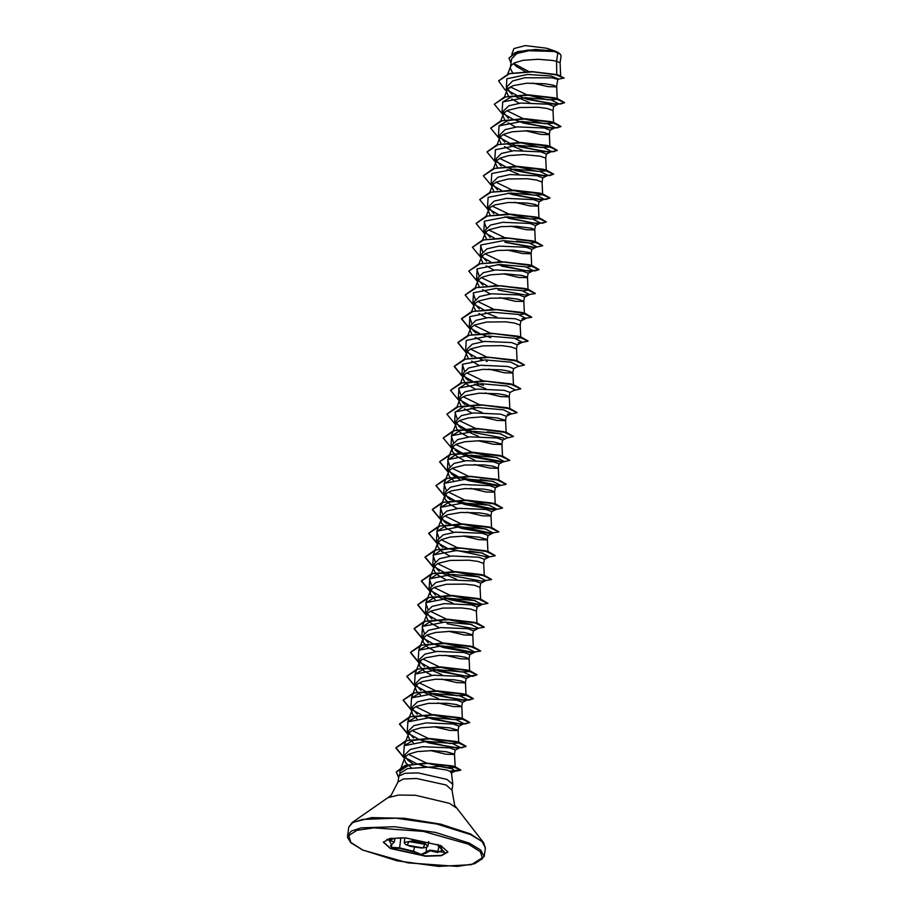 <?xml version="1.0" encoding="UTF-8"?>
<svg xmlns="http://www.w3.org/2000/svg" width="912" height="912" viewBox="0 0 912 912"><rect width="100%" height="100%" fill="white"/><g stroke="black" fill="none" stroke-linecap="round" stroke-linejoin="round"><path stroke-width="1.37" d="M386.779 839.53L394.337 842.061L394.907 838.299M441.545 845.983L440.302 846.097L442.48 850.098L437.737 852.435L430.076 850.736L426.098 853.096L420.295 854.92L413.33 851.74L399.536 848.388L391.339 847.886L391.704 844.672L390.427 845.846L391.715 847.396L399.308 847.772L413.866 851.318L421.219 854.407L429.917 850.144L444.862 852.458M438.136 844.512L437.965 845.686L440.097 845.481L440.302 846.097M447.94 851.911L441.203 855.467L425.459 855.969L390.382 848.24L383.382 842.027M390.336 848.536L383.359 842.175L389.846 838.516L405.578 837.946L440.941 845.698L447.929 852.059L441.442 855.707L425.699 856.288L390.336 848.536M391.51 844.694L389.333 840.682L394.075 838.345L402.523 837.797L394.064 838.345L402.534 837.809M452.842 784.263L451.543 773.399L450.129 771.313L446.378 769.922L427.466 767.117L407.55 768.577L400.151 773.308L398.943 776.009L405.099 773.251L418.289 772.977L446.994 779.395L452.842 784.263L451.976 790.305L446.139 784.981L416.556 778.495L403.378 778.973L397.951 782.04L391.009 795.549L352.066 822.567L348.772 827.138L347.483 837.353L350.881 842.779L362.611 850.03L397.108 860.78L438.535 866.377L471.436 864.713L484.112 856.573L480.772 850.087L469.349 843.11L435.457 832.462L394.508 826.717L361.198 827.925L351.371 831.106L347.472 835.666M397.951 782.04L398.943 776.009M560.686 75.753L560.059 62.791L556.502 61.241L557.859 52.406L556.035 51.494L528.88 50.684L516.785 53.591L511.586 58.79L510.218 68.24L512.669 72.835M498.693 80.815L508.771 73.69L531.753 71.581L556.776 74.522L556.502 61.241L552.034 60.374L538.091 59.257L523.112 60.283L514.585 62.814L511.267 65.288L510.264 67.454M532.688 83.083L548.066 86.697L556.582 86.902L557.802 79.401L552.091 77.896L524.81 77.691L512.635 80.906L507.357 86.435L506.57 92.078L508.486 96.091M556.673 86.754L553.253 85.181L545.308 83.801L526.726 83.277L513.365 85.648L509.01 87.826L506.616 91.291M513.296 63.544L516.363 66.428L525.472 71.603M514.505 96.068L529.701 102.623M498.944 125.913L507.836 120.589L524.731 118.651L550.825 121.649L553.641 123.257L553.025 110.591L553.687 106.294L548.066 104.23L520.946 103.056L508.828 105.792L503.629 110.831L502.922 115.927L504.838 119.928M511.723 98.952L519.338 103.238M553.025 110.557L547.405 108.528L538.262 107.297L519.338 107.456L507.289 110.5L503.971 112.963L502.968 115.129M525.392 130.758L540.77 134.383L549.286 134.588L550.039 130.131L544.418 128.068L517.275 126.893L505.18 129.629L499.981 134.668L499.274 139.764L501.19 143.777M508.075 122.789L515.69 127.076M515.839 142.682L521.083 142.489L547.177 145.498L549.993 147.094L549.332 134.246L543.757 132.365L527.147 130.769L512.168 131.795L503.641 134.338L500.323 136.8L499.32 138.966M507.209 143.743L522.405 150.298M545.729 158.266L546.391 153.968L540.77 151.905L513.638 150.731L501.532 153.467L496.333 158.506L495.626 163.601L497.542 167.614M504.427 146.627L512.042 150.913M512.191 166.52L517.435 166.326L543.529 169.336L546.345 170.932L545.684 158.084L540.109 156.203L523.499 154.607L508.52 155.644L499.993 158.175L496.675 160.649L495.672 162.803M507.186 169.564L518.757 174.146M508.565 190.369L513.787 190.175L539.881 193.173L542.697 194.78L542.081 182.069L542.743 177.806L537.122 175.742L510.002 174.568L497.884 177.304L492.685 182.354L491.978 187.439L493.894 191.452M542.081 182.069L536.461 180.04L527.318 178.809L508.394 178.969L496.345 182.012L493.027 184.486L492.024 186.652M514.448 202.282L529.826 205.895L538.342 206.101L539.095 201.655L533.474 199.591L506.331 198.417L494.224 201.153L489.037 206.192L488.33 211.276L490.246 215.289M538.433 205.952L535.013 204.379L527.068 202.988L508.486 202.475L495.125 204.847L490.77 207.013L488.376 210.49M510.8 226.119L526.178 229.733L534.694 229.938L535.447 225.492L529.826 223.429L502.706 222.254L490.588 224.99L485.389 230.029L484.682 235.114L486.598 239.126M501.247 238.043L506.491 237.85L532.585 240.848L535.401 242.455L534.785 229.744L531.365 228.217L516.374 226.244L501.098 226.655L489.049 229.687L485.731 232.161L484.728 234.327M507.152 249.956L522.53 253.57L531.046 253.775L531.799 249.329L526.178 247.266L499.046 246.092L486.94 248.828L481.741 253.867L481.034 258.962L482.95 262.964M497.405 264.594L525.814 270.682L535.355 270.887L538.992 269.462L532.334 265.745L501.463 261.687L528.937 264.685L531.753 266.293L531.137 253.593L529.405 252.556L512.726 250.082L497.45 250.492L485.401 253.536L482.083 255.998L481.08 258.164M503.504 273.794L518.882 277.419L527.398 277.624L528.151 273.167L522.53 271.103L495.387 269.929L483.292 272.665L478.093 277.704L477.386 282.8L479.302 286.813M486.187 265.825L493.802 270.112M535.321 293.402L528.686 289.583L497.815 285.524L525.289 288.534L528.105 290.13L527.444 277.282L521.869 275.401L505.271 273.805L490.28 274.831L481.753 277.373L478.435 279.836L477.432 282.002M499.856 297.631L515.234 301.256L523.75 301.462L524.503 297.004L518.882 294.941L491.762 293.767L479.644 296.503L474.445 301.541L473.738 306.637L475.654 310.65M482.539 289.663L490.154 293.949M523.841 301.302L518.221 299.239L509.078 298.007L490.154 298.167L478.105 301.211L474.787 303.685L473.784 305.839M485.298 312.599L496.869 317.171M520.775 337.075L520.193 325.139L520.855 320.842L515.234 318.778L488.091 317.615L475.996 320.351L470.797 325.39L470.09 330.475L472.006 334.487M478.891 313.511L486.506 317.786M520.193 325.105L514.573 323.076L505.43 321.845L486.506 322.004L474.457 325.048L471.139 327.522L470.136 329.688M517.127 360.924L516.545 348.943L517.207 344.69L511.586 342.616L484.454 341.453L472.336 344.189L467.149 349.228L466.442 354.312L468.358 358.325M475.243 337.349L482.858 341.635M516.545 348.943L510.925 346.925L501.782 345.682L482.858 345.853L470.809 348.886L467.491 351.359L466.488 353.525M488.912 369.155L504.29 372.769L512.806 372.974L513.559 368.528L507.938 366.464L480.818 365.29L468.7 368.026L463.501 373.065L462.794 378.149L464.71 382.162M471.595 361.186L479.21 365.473M512.897 372.826L509.477 371.252L501.532 369.862L482.95 369.349L469.589 371.72L465.234 373.897L462.84 377.363M474.354 384.123L485.925 388.694M485.264 392.992L500.642 396.606L509.158 396.811L509.911 392.365L504.29 390.302L477.147 389.128L465.04 391.864L459.853 396.902L459.146 401.998L461.21 406.171M467.947 385.024L475.562 389.31M509.249 396.663L505.829 395.101L497.884 393.71L479.302 393.186L465.941 395.557L461.586 397.735L459.192 401.2M470.706 407.96L482.277 412.532M481.616 416.83L496.994 420.455L505.51 420.66L506.263 416.203L500.642 414.139L473.522 412.965L461.404 415.701L456.205 420.74L455.544 425.038L456.821 429.096L460.343 432.482M464.299 408.861L471.914 413.147M506.183 432.436L505.556 420.318L497.314 417.97L483.383 416.841L468.392 417.867L459.865 420.409L456.547 422.872L455.544 425.038M463.433 429.814L478.629 436.369M477.968 440.667L493.346 444.292L501.862 444.497L502.615 440.04L496.994 437.977L469.862 436.802L457.756 439.538L452.557 444.577L452.227 451.28L456.695 456.319L464.618 460.822M460.651 432.698L468.266 436.985M502.535 456.274L501.908 444.155L493.666 441.807L479.735 440.678L464.744 441.704L456.217 444.247L452.899 446.72L451.896 448.875M452.819 446.823L457.357 452.021L474.981 460.207M474.32 464.504L489.698 468.13L498.214 468.335L498.967 463.877L493.346 461.814L466.214 460.64L454.108 463.376L448.909 468.415L448.202 473.51L449.525 476.782L453.355 480.385M498.305 468.175L492.685 466.112L483.542 464.881L464.618 465.04L452.569 468.084L449.251 470.558L448.248 472.724M449.171 470.66L453.709 475.859L459.762 479.473M470.672 488.353L486.05 491.967L494.566 492.172L495.319 487.726L489.698 485.651L462.578 484.477L450.46 487.213L445.261 492.263L444.931 498.955L449.399 503.994L457.322 508.508M494.657 492.024L491.237 490.451L483.292 489.06L464.71 488.547L451.349 490.918L446.994 493.084L444.6 496.561M467.024 512.191L482.402 515.804L490.918 516.01L491.671 511.564L486.05 509.5L458.907 508.326L446.812 511.062L441.613 516.101L441.283 522.793L445.751 527.843L453.674 532.346M491.009 515.861L487.589 514.288L479.644 512.897L461.062 512.384L447.701 514.756L443.346 516.933L440.952 520.399M463.376 536.028L478.754 539.642L487.27 539.847L488.023 535.401L482.402 533.338L455.282 532.163L443.164 534.899L437.965 539.938L437.635 546.641L442.103 551.68L450.026 556.183M487.943 551.635L487.316 539.516L479.074 537.157L465.143 536.039L450.152 537.065L441.625 539.608L438.307 542.07L437.304 544.236M484.295 575.472L483.713 563.536L484.375 559.238L478.754 557.175L451.634 556.001L439.516 558.737L434.317 563.776L433.61 568.871L434.933 572.132L438.455 575.518L446.378 580.021M483.725 563.502L478.093 561.473L468.95 560.242L450.026 560.401L437.977 563.445L434.659 565.907L433.656 568.073M441.545 572.85L456.741 579.405M480.647 599.309L480.065 587.374L480.727 583.076L475.106 581.012L447.963 579.838L435.868 582.574L430.669 587.613L430.339 594.316L435.115 599.583M480.077 587.339L474.445 585.31L465.302 584.079L446.378 584.239L434.329 587.282L431.011 589.756L430.008 591.911M437.897 596.687L453.093 603.242M476.999 623.147L476.417 611.211L477.079 606.913L471.458 604.85L444.338 603.676L432.22 606.412L427.021 611.45L426.314 616.546L427.637 619.818L431.159 623.192L439.082 627.695M476.429 611.177L470.797 609.148L461.654 607.916L442.73 608.076L430.681 611.12L427.363 613.594L426.36 615.748M448.784 631.389L464.162 635.003L472.678 635.208L473.431 630.762L467.81 628.687L440.667 627.524L428.572 630.26L423.373 635.299L423.043 641.991L427.511 647.03L435.434 651.544M473.351 646.996L472.724 634.866L464.482 632.518L450.551 631.389L435.56 632.426L427.033 634.957L423.715 637.431L422.712 639.597M445.136 655.226L460.514 658.84L469.03 659.045L469.783 654.599L464.162 652.536L437.03 651.362L424.912 654.098L419.725 659.137L419.395 665.828L423.863 670.879L431.786 675.382M469.121 658.897L465.701 657.324L457.756 655.933L439.174 655.42L425.813 657.791L421.458 659.969L419.064 663.434M426.953 668.2L442.149 674.766M441.488 679.064L456.866 682.678L465.382 682.883L466.135 678.437L460.514 676.373L433.394 675.199L421.276 677.935L416.077 682.974L415.37 688.058L416.693 691.33L420.523 694.933M465.473 682.735L462.053 681.161L454.108 679.782L435.526 679.258L422.165 681.629L417.81 683.806L415.416 687.272M423.316 692.048L438.501 698.603M437.84 702.901L453.218 706.526L461.734 706.72L462.487 702.274L456.866 700.211L429.723 699.037L417.616 701.773L412.429 706.811L411.722 711.907L413.045 715.168L416.875 718.77M461.825 706.572L456.205 704.509L447.062 703.277L428.138 703.437L416.1 706.481L412.771 708.943L411.768 711.109M434.192 726.739L449.57 730.364L458.086 730.569L458.839 726.112L453.218 724.048L426.098 722.874L413.98 725.61L408.781 730.649L408.074 735.745L409.397 739.016L413.227 742.607M408.325 734.171L404.096 745.731L412.988 740.407L429.883 738.469L455.977 741.479L458.793 743.075L458.132 730.227L449.89 727.879L435.959 726.75L420.968 727.776L412.452 730.318L409.123 732.781L408.12 734.947M430.544 750.576L445.922 754.201L454.438 754.406L455.191 749.949L449.57 747.886L422.438 746.711L410.332 749.447L405.133 754.486L404.426 759.582L405.749 762.854L411.141 767.505M399.878 773.935L399.901 771.005L408.713 765.236L426.2 763.059L452.762 766L455.168 767.391L454.484 754.064L446.242 751.716L432.311 750.587L417.32 751.625L408.804 754.156L405.475 756.629L404.472 758.784M507.676 89.057L512.077 94.438L508.611 90.847M503.891 113.065L508.429 118.275M500.243 136.914L504.781 142.112M496.595 160.751L501.133 165.95M492.947 184.589L497.485 189.787M489.299 208.426L493.837 213.625M485.651 232.264L490.189 237.473M482.003 256.101L486.541 261.311M478.355 279.95L482.893 285.148M474.707 303.787L479.245 308.986M471.059 327.625L475.597 332.823M467.411 351.462L471.949 356.66M463.763 375.299L468.301 380.509M465.884 383.359L467.639 384.807M460.115 399.137L464.653 404.347M456.467 422.986L461.005 428.184M445.523 494.498L450.061 499.696M441.875 518.335L446.413 523.545M438.227 542.173L442.765 547.382M434.579 566.01L439.117 571.22M430.931 589.859L435.469 595.057M427.283 613.696L431.821 618.895M423.635 637.534L428.173 642.732M419.987 661.371L424.525 666.569M416.339 685.208L420.877 690.418M412.691 709.057L417.229 714.256M409.043 732.895L413.581 738.093M405.395 756.732L407.767 760.106L412.794 763.811M556.776 74.522L564.118 77.999L557.756 79.31M528.892 71.558L513.616 63.35M509.033 58.026L517.423 51.676L535.412 49.476L555.055 51.083L546.641 48.268L525.266 45.6L513.912 48.53L511.86 54.116M451.577 773.604L451.736 772.567L450.129 771.313M557.859 52.406L560.356 54.161L561.108 56.008L560.059 62.791M506.89 89.49L506.24 88.852L506.878 78.797L527.66 74.453L551.019 76.049L558.611 79.036L557.791 79.458M506.764 90.356L504.974 89.832L498.682 80.917L509.637 73.655L533.178 71.831L555.465 74.499L564.083 78.204M510.937 63.053L509.01 58.129L514.801 52.771L527.991 50.023L556.035 51.494M530.795 71.569L559.079 75.229M535.412 49.476L555.989 51.482M508.269 88.43L511.222 87.347L526.874 94.802M455.168 767.391L446.663 767.687L426.691 763.082M426.634 763.059L408.416 754.349M458.793 743.075L449.582 743.462L428.469 738.492M428.378 738.469L412.064 730.512M407.755 721.894L416.636 716.57L433.531 714.632L459.625 717.641L462.441 719.237L453.241 719.625L432.117 714.655M432.026 714.632L415.712 706.675M415.621 686.485L411.392 698.056L420.295 692.732L437.179 690.794L463.273 693.793L466.089 695.4L456.878 695.788L435.765 690.817M435.674 690.783L419.36 682.837M415.04 674.219L423.932 668.895L440.827 666.957L466.921 669.955L469.737 671.563L460.731 671.973L439.937 667.162M439.322 666.946L423.008 659M422.917 638.81L418.688 650.381L427.58 645.046L444.475 643.12L470.569 646.118L473.385 647.725M468.278 648.478L443.061 643.142M442.97 643.108L426.656 635.162M424.365 633.156L422.176 626.92L430.84 621.323L448.123 619.271L474.217 622.28L476.395 623.192M471.926 624.64L446.709 619.305M446.618 619.271L430.304 611.314M428.013 609.307L425.836 603.071L434.488 597.485L451.771 595.433L477.865 598.443L481.262 599.492L450.391 595.433L427.796 597.622L417.776 604.679L426.451 615.167M479.153 598.91L480.681 600.039M475.574 600.803L450.357 595.468M450.266 595.433L433.952 587.476M431.661 585.47L429.472 579.234L438.148 573.637L455.419 571.596L481.513 574.606L484.91 575.654L454.039 571.596L431.444 573.785L421.424 580.841L430.099 591.318M479.222 576.965L454.005 571.619M453.914 571.596L437.6 563.639M435.309 561.632L433.12 555.397L441.796 549.799L459.067 547.759L485.161 550.757L488.558 551.817L457.687 547.759L435.092 549.947L425.072 557.004L433.747 567.481M482.87 553.128L469.27 551.053M457.562 547.747L441.248 539.801M438.957 537.795L436.768 531.559L445.444 525.962L462.715 523.921L488.809 526.919L492.206 527.98L461.335 523.91L438.74 526.11L428.72 533.167L437.395 543.643M486.518 529.291L461.301 523.944M461.21 523.91L444.896 515.964M442.605 513.958L440.416 507.722L449.08 502.124L466.363 500.084L492.457 503.082L495.854 504.142L464.983 500.072L442.388 502.273L432.368 509.329L441.043 519.806M490.166 505.442L464.949 500.107M464.858 500.072L448.544 492.127M446.253 490.109L444.076 483.884L452.74 478.287L470.011 476.235L496.105 479.245L498.283 480.157M493.814 481.604L480.214 479.541M468.506 476.235L452.192 468.289M449.901 466.271L447.724 460.036L456.388 454.45L473.659 452.398L499.753 455.407L503.15 456.467L472.279 452.398L449.684 454.586L439.664 461.643L448.339 472.131M497.462 457.767L472.245 452.432M472.154 452.398L455.84 444.44M453.549 442.434L451.36 436.198L460.024 430.601L477.307 428.56L503.401 431.57L506.798 432.619L475.927 428.56L453.332 430.749L443.3 437.908M501.11 433.93L487.51 431.855M475.802 428.56L459.477 420.603M457.186 418.597L455.008 412.361L463.228 406.9L479.723 404.746M479.575 404.723L507.049 407.721L510.446 408.781L479.575 404.723L456.98 406.912L446.948 414.071M479.45 404.711L463.136 396.766M460.845 394.759L458.656 388.523L466.864 383.051L483.36 380.908M483.223 380.874L510.697 383.884L514.094 384.944L483.223 380.874L460.628 383.074L450.596 390.233M483.098 380.874L466.784 372.928M464.493 370.922L462.441 364.321M486.871 357.037L514.345 360.046L517.742 361.106L486.871 357.037L464.276 359.237L454.256 366.293L462.931 376.77M486.746 357.037L470.432 349.091M490.519 333.199L517.993 336.209L521.39 337.269L490.519 333.199L467.924 335.388L457.904 342.445L466.579 352.933M520.809 337.816L515.702 338.569M490.394 333.199L474.069 325.253M471.789 323.236L469.6 317M490.325 309.556L494.315 309.385M494.167 309.362L521.641 312.371L525.038 313.42L494.167 309.362L471.572 311.551L461.552 318.607L470.227 329.095M523.819 313.283L524.457 313.967L519.35 314.731M494.042 309.362L477.717 301.405M475.426 299.398L473.248 293.162M493.951 285.718L497.963 285.547M528.105 290.13L522.998 290.894M497.69 285.524L481.365 277.567M479.074 275.561L476.896 269.325M497.599 261.881L501.611 261.71M531.753 266.293L526.646 267.056M501.338 261.676L485.013 253.73M482.722 251.723L480.544 245.488M535.401 242.455L530.225 243.208L516.694 241.144M504.986 237.838L488.672 229.892M486.37 227.886L484.204 221.65M504.895 214.206L508.907 214.035M504.701 216.919L533.11 223.007L542.651 223.212L546.288 221.787L539.63 218.071L508.759 214.001L536.233 217.01L539.049 218.618L530.043 219.028L509.249 214.206M508.634 214.001L492.309 206.055M542.697 194.78L533.486 195.168L512.373 190.198M512.27 190.163L495.957 182.218M546.345 170.932L537.122 171.319L516.021 166.36M515.93 166.326L499.605 158.369M549.993 147.094L540.782 147.482L519.669 142.511M519.578 142.489L503.253 134.531M553.641 123.257L544.418 123.644L523.317 118.674M523.226 118.651L506.912 110.694M502.592 102.076L511.484 96.752L528.379 94.814L554.473 97.812L557.289 99.419L548.089 99.807L526.965 94.837M508.714 90.915L516.295 95.122M517.343 95.589L527.261 99.271L554.781 104.333L558.828 103.808L550.916 99.898L525.187 97.652L502.763 101.973L501.999 112.279L503.219 113.476M504.564 114.41L512.647 118.959M513.695 119.426L523.613 123.109L551.133 128.17L555.18 127.646L547.268 123.736L521.539 121.49L499.115 125.822L498.351 136.116L499.582 137.222M500.916 138.248L508.999 142.796M510.047 143.275L515.417 145.407M519.065 146.672L547.485 152.008L551.532 151.483L543.62 147.573L517.891 145.327L495.467 149.659L494.703 159.953L495.923 161.15M497.268 162.085L505.351 166.634M506.399 167.113L516.317 170.795L543.837 175.856L547.884 175.321L539.972 171.41L514.243 169.165L491.819 173.497L491.055 183.802L492.286 184.908M493.62 185.923L501.703 190.471M508.121 193.093L512.669 194.632L540.189 199.694L544.236 199.158L536.324 195.248L510.595 193.002L488.171 197.334L487.407 207.64L488.627 208.825M489.972 209.76L498.055 214.32M508.6 218.333L536.541 223.531L540.588 222.995L532.676 219.097L506.947 216.839L484.523 221.171L483.759 231.477L484.979 232.674M486.324 233.609L494.407 238.157M505.373 242.307L532.893 247.369L536.94 246.844L529.028 242.934L503.299 240.688L480.875 245.009L480.111 255.314L481.331 256.511M482.676 257.446L490.759 261.995M501.725 266.144L529.245 271.206L533.292 270.682L525.38 266.771L499.651 264.526L477.227 268.858L476.463 279.152L477.694 280.258M479.028 281.284L487.111 285.832M498.077 289.982L525.597 295.043L529.644 294.519L521.732 290.609L496.003 288.363L473.579 292.695L472.815 302.989L474.046 304.095M475.38 305.121L483.463 309.67M531.673 317.239L521.949 318.881L525.996 318.356L518.084 314.446L492.355 312.2L469.931 316.532L469.167 326.838L470.398 327.932M471.732 328.958L479.815 333.507M486.233 336.118L490.781 337.668M518.301 342.73L522.348 342.194L514.436 338.284L488.707 336.038L466.283 340.37L465.519 350.675L466.75 351.781M468.084 352.796L476.167 357.356M513.536 368.653L518.7 366.031L510.788 362.132L485.059 359.875L462.635 364.207L461.871 374.513L463.102 375.619M464.436 376.645L472.519 381.193M478.937 383.804L483.485 385.343M509.888 392.491L515.052 389.869L507.14 385.97L481.411 383.724L458.987 388.045L458.223 398.35L459.454 399.456M460.788 400.482L468.871 405.031M475.289 407.641L469.281 405.601M507.357 414.242L511.404 413.717L503.492 409.807L477.763 407.561L455.339 411.882L454.575 422.188L455.806 423.293M457.14 424.319L465.223 428.868M466.283 429.335L476.189 433.018L503.709 438.079M502.592 440.177L507.756 437.555L499.844 433.645L474.115 431.399L451.691 435.731L450.927 446.025L452.158 447.131M453.492 448.157L461.575 452.705M462.635 453.184L472.541 456.855L500.061 461.917M498.944 464.014L504.108 461.392L496.196 457.482L470.467 455.236L448.043 459.568L447.279 469.874L448.51 470.968M449.844 471.994L457.927 476.543M458.987 477.022L468.893 480.704L496.413 485.765L500.46 485.23L492.548 481.319L466.819 479.074L444.395 483.406L443.631 493.711L444.862 494.817M446.196 495.832L454.279 500.38M455.339 500.859L465.245 504.541L492.765 509.603M491.648 511.689L496.812 509.067L488.9 505.157L463.171 502.911L440.747 507.243L439.983 517.549L441.226 518.654M442.548 519.68L450.631 524.229M451.691 524.696L457.049 526.84M461.597 528.379L489.117 533.44L493.164 532.904L485.252 529.006L459.523 526.76L437.099 531.08L436.335 541.386L437.578 542.492M438.9 543.518L446.983 548.066M485.469 557.278L489.516 556.753L481.604 552.843L455.875 550.597L433.451 554.918L432.687 565.223L433.93 566.329M435.252 567.355L443.335 571.904M444.395 572.371L454.301 576.053L481.821 581.115L485.868 580.591L477.956 576.68L452.227 574.435L429.803 578.767L429.039 589.061L430.282 590.167M431.604 591.193L439.687 595.741M446.105 598.352L450.653 599.891L478.173 604.952L482.22 604.428L474.308 600.518L448.579 598.272L426.155 602.604L425.391 612.898L426.634 614.004M427.956 615.03L436.039 619.579M437.099 620.057L442.457 622.189M447.005 623.74L474.525 628.801L478.572 628.265L470.66 624.355L444.931 622.109L422.507 626.441L421.743 636.747L422.986 637.853M424.308 638.867L432.391 643.416M433.451 643.895L443.357 647.577L470.877 652.639L474.924 652.103L467.012 648.193L441.283 645.947L418.859 650.279L418.095 660.584L419.315 661.781M420.66 662.705L428.743 667.265M429.803 667.732L439.709 671.414L467.229 676.476L471.276 675.94L463.364 672.041L437.635 669.796L415.211 674.116L414.447 684.422L415.69 685.528M417.012 686.554L425.095 691.102M426.155 691.57L436.061 695.252L463.581 700.313L467.628 699.789L459.716 695.879L433.987 693.633L411.563 697.954L410.799 708.259L412.042 709.365M413.364 710.391L421.447 714.94M422.507 715.407L432.413 719.089L459.933 724.151L463.98 723.626L456.068 719.716L430.339 717.47L407.915 721.802L407.151 732.097L408.394 733.202M409.716 734.228L417.799 738.777M418.859 739.256L428.765 742.927L456.285 747.988L460.332 747.464L452.42 743.554L426.691 741.308L404.267 745.64L403.503 755.934L404.746 757.04M406.068 758.066L416.146 763.447M416.727 763.686L424.148 766.376M450.539 771.495L455.111 771.05L452.284 768.793L439.538 766.456L407.55 768.577M504.974 89.832L506.673 90.892M526.84 99.134L557.027 104.344L564.505 102.794L554.952 98.291L530.716 95.11L505.727 96.854L494.35 104.253L503.025 114.741M523.192 122.983L553.379 128.193L560.857 126.631L551.304 122.128L527.068 118.948L502.079 120.703L490.702 128.09L499.377 138.578M519.544 146.821L549.742 152.03L557.209 150.469L547.656 145.966L523.42 142.785L498.431 144.541L487.054 151.939L495.729 162.416M515.896 170.658L546.083 175.868L553.561 174.306L544.008 169.814L519.772 166.634L494.783 168.378L483.406 175.777L492.081 186.253M512.248 194.495L542.435 199.705L549.913 198.143L540.36 193.652L516.124 190.471L491.135 192.215L479.758 199.614L488.433 210.091M538.798 223.543L546.265 221.992L536.712 217.489L512.476 214.309L487.487 216.053L476.11 223.451L484.785 233.928M504.952 242.17L535.139 247.38L542.617 245.83L533.064 241.327L508.828 238.146L483.839 239.89L472.462 247.289L481.137 257.777M529.245 271.206L538.969 269.667L529.416 265.164L505.18 261.983L480.191 263.739L468.814 271.126L477.489 281.614M525.597 295.043L535.321 293.504L525.768 289.001L501.532 285.821L476.543 287.576L465.166 294.975L473.841 305.452M531.673 317.342L522.12 312.85L497.884 309.67L472.895 311.414L461.518 318.812L470.193 329.289M520.558 342.741L528.025 341.179L518.472 336.688L494.236 333.507L469.247 335.251L457.87 342.65L466.545 353.126M517.617 366.59L524.377 365.028L514.824 360.525L490.588 357.344L465.599 359.089L454.222 366.487L462.897 376.964M466.26 378.799L471.686 381.262M478.618 383.815L482.585 385.069M513.969 390.427L520.729 388.865L511.176 384.362L486.94 381.182L461.951 382.926L450.574 390.325L459.249 400.813M462.601 402.637L468.038 405.099M510.321 414.265L517.081 412.703L507.528 408.2L483.292 405.019L458.303 406.763L446.926 414.162L455.601 424.65M458.964 426.474L464.39 428.936M465.633 429.438L476.189 433.018M506.673 438.102L513.433 436.54L503.88 432.037L479.644 428.857L454.655 430.612L443.278 438.011L451.953 448.487M455.316 450.311L460.742 452.774M461.985 453.275L472.541 456.855M472.12 456.73L501.041 461.905M503.025 461.939L509.785 460.378L500.232 455.886L475.996 452.705L451.007 454.45L439.63 461.848L448.305 472.325M451.657 474.149L457.094 476.611M458.337 477.113L467.993 480.419M468.472 480.567L497.393 485.743M499.377 485.777L506.137 484.215L496.584 479.723L472.348 476.543L447.359 478.287L435.982 485.686L444.657 496.162M448.02 497.986L453.446 500.449M454.689 500.95L465.245 504.541M464.824 504.404L493.745 509.58M495.729 509.626L502.489 508.064L492.936 503.561L468.7 500.38L443.711 502.124L432.334 509.523L441.009 520M444.372 521.824L449.798 524.297M451.041 524.788L460.697 528.105M489.117 533.44L498.841 531.901L489.288 527.398L465.052 524.218L440.063 525.962L428.686 533.36L437.361 543.837M487.715 557.289L495.193 555.739L485.64 551.236L461.404 548.055L436.415 549.799L425.038 557.198L433.713 567.686M481.821 581.115L491.545 579.576L481.992 575.073L457.756 571.892L432.767 573.648L421.39 581.035L430.065 591.523M450.232 599.765L479.153 604.941M478.173 604.952L487.897 603.413L478.344 598.91L454.108 595.73L429.119 597.485L417.742 604.884L426.417 615.361M474.525 628.801L484.249 627.251L474.696 622.759L450.46 619.579L425.471 621.323L414.094 628.721L422.769 639.198M442.936 647.44L471.857 652.616M470.877 652.639L480.601 651.088L471.048 646.597L446.812 643.416L421.823 645.16L410.446 652.559L419.121 663.035M439.288 671.278L468.209 676.453M467.229 676.476L476.953 674.937L467.4 670.434L443.164 667.253L418.175 668.998L406.798 676.396L415.473 686.873M435.64 695.115L465.838 700.325L473.305 698.774L463.752 694.271L439.516 691.091L414.527 692.835L403.15 700.234L411.825 710.722M431.992 718.964L462.19 724.174L469.657 722.612L460.104 718.109L435.868 714.928L410.879 716.684L399.502 724.071L408.177 734.559M428.344 742.801L458.542 748.011L466.009 746.449L456.456 741.946L432.22 738.766L407.231 740.521L395.854 747.92L404.529 758.396M450.243 771.37L453.766 771.529L460.708 770.138L451.702 766.057L429.244 763.333L406.478 765.179L396.275 772.088L398.635 777.594M522.941 97.721L551.35 103.808L560.891 104.014L564.528 102.589L557.87 98.872L526.999 94.814L504.404 97.003L494.372 104.162M519.293 121.558L547.69 127.646L557.243 127.862L560.88 126.437L554.222 122.71L523.351 118.651L500.756 120.84L490.724 127.999M515.645 145.396L544.054 151.495L553.595 151.7L557.232 150.275L550.574 146.547L519.703 142.489L497.108 144.677L487.076 151.837M511.997 169.233L540.406 175.332L549.947 175.537L553.584 174.112L546.926 170.396L516.055 166.326L493.46 168.515L483.428 175.674M508.349 193.082L536.758 199.169L546.299 199.375L549.936 197.95L543.278 194.233L512.407 190.163L489.812 192.352L479.78 199.511M508.759 214.001L486.164 216.201L476.132 223.349M536.256 247.186L542.64 245.624L535.982 241.908L505.111 237.838L482.516 240.038L472.484 247.198M501.463 261.687L478.868 263.876L468.836 271.035M497.815 285.524L475.22 287.713L465.188 294.872M531.696 317.148L525.038 313.42M473.111 330.68L479.416 333.541M480.613 334.02L486.461 336.118M521.664 342.547L528.048 340.985L521.39 337.269M480.168 359.054L482.813 359.955M524.377 364.925L517.742 361.106M465.827 378.355L472.12 381.216M473.317 381.695L479.165 383.792M520.729 388.763L514.094 384.944M517.081 412.6L510.446 408.781M513.433 436.438L506.798 432.619M468.221 455.305L502.854 461.746M509.785 460.275L503.15 456.467M451.223 473.716L457.528 476.577M458.725 477.056L499.206 485.583M506.137 484.124L499.502 480.305L468.631 476.235L446.036 478.424L436.016 485.48L444.691 495.968M447.587 497.553L453.88 500.414M455.077 500.893L495.558 509.42M502.489 507.961L495.854 504.142M443.927 521.39L450.232 524.252M451.429 524.731L491.91 533.258M498.841 531.799L492.206 527.98M440.279 545.228L446.584 548.101M447.781 548.568L488.262 557.095M495.193 555.636L488.558 551.817M447.347 573.602L449.981 574.503M491.545 579.473L484.91 575.654M443.688 597.44L480.966 604.781M487.897 603.311L481.262 599.492M440.04 621.277L442.685 622.178M484.249 627.16L477.614 623.341L446.743 619.271L424.148 621.46L414.128 628.516L422.803 639.004M436.403 645.126L473.67 652.456M480.601 650.997L473.966 647.178L443.095 643.108L420.5 645.297L410.48 652.354L419.155 662.842M432.744 668.963L462.68 675.838L473.02 676.191L476.976 674.732L470.318 671.015L439.447 666.946L416.852 669.146L406.832 676.202L415.507 686.679M429.107 692.801L459.032 699.675L469.372 700.028L473.328 698.569L466.67 694.853L435.799 690.794L413.204 692.983L403.184 700.04L411.859 710.516M425.459 716.638L455.384 723.512L465.724 723.866L469.68 722.418L463.022 718.69L432.151 714.632L409.556 716.821L399.536 723.877L408.211 734.354M421.811 740.476L451.736 747.361L462.076 747.703L466.032 746.255L459.374 742.528L428.503 738.469L405.908 740.658L395.888 747.715L404.563 758.191M417.935 764.176L427.58 767.129M449.753 771.13L460.742 769.945L455.396 766.844L425.425 763.07L405.156 765.35L396.298 771.894L398.669 777.4M560.356 54.161L546.641 48.268M413.33 851.74L414.481 847.351M426.508 847.396L426.098 853.096M438.706 847.202L437.737 852.435M399.536 848.388L400.824 837.9M394.337 842.061L391.841 844.512M389.333 840.682L389.777 838.744M394.075 838.345L386.779 839.473M425.345 843.714L427.751 846.473L426.508 847.408L421.686 848.035L410.275 846.382L405.19 844.136L404.267 842.426L412.395 840.875L425.345 843.714M407.14 845.23L423.043 847.966L424.867 844.238L408.975 841.491L407.14 845.23M362.885 850.075L407.949 862.843L457.505 866.4L474.514 863.801L482.551 858.659L480.396 851.762L468.392 844.147L423.339 831.379L373.772 827.834L356.774 830.433L348.737 835.574L350.881 842.471L362.885 850.075M451.976 790.305L454.575 805.273L483.645 842.699L485.423 848.046L482.072 841.559L470.649 834.583L436.757 823.935L395.808 818.189L362.497 819.398L352.682 822.578L348.772 827.138M483.645 842.699L470.524 833.899L440.918 824.243L404.472 818.235L371.697 817.619L352.066 822.567M456.308 807.895L449.548 803.358L415.541 795.298L398.669 794.979L388.569 797.533M428.594 841.525L427.899 846.04M485.423 848.046L484.112 856.573M399.912 771.005L404.677 758.009M407.721 721.916L411.973 710.334M462.441 719.237L461.837 706.538M466.089 695.4L465.485 682.689M415.017 674.23L419.269 662.648M469.737 671.563L469.133 658.852M422.176 626.92L426.565 614.973M425.824 603.071L430.213 591.136M429.472 579.234L433.861 567.298M433.12 555.397L437.509 543.449M436.768 531.559L441.157 519.612M491.591 527.797L491.021 515.816M440.416 507.722L444.805 495.775M495.239 503.96L494.669 491.978M444.064 483.884L448.453 471.937M498.887 480.111L498.317 468.141M447.712 460.036L452.101 448.1M451.36 436.198L455.749 424.262M456.935 407.117L459.397 400.425M509.831 408.599L509.261 396.629M460.583 383.268L463.045 376.576M513.479 384.761L512.897 372.78M464.231 359.431L466.693 352.739M467.959 335.388L470.341 328.901M471.607 311.539L473.989 305.064M524.457 313.967L523.841 301.268M475.255 287.702L477.637 281.227M478.903 263.864L481.285 257.389M482.551 240.027L484.933 233.54M486.199 216.19L488.581 209.703M539.049 218.618L538.433 205.907M489.847 192.352L492.229 185.866M493.495 168.515L495.877 162.028M497.143 144.666L499.525 138.191M500.791 120.829L503.173 114.353M504.439 96.991L506.821 90.505M557.289 99.419L556.673 86.708M507.79 73.963L510.469 66.667M554.781 104.333L557.027 104.344M523.613 123.109L522.713 122.835M551.133 128.17L553.379 128.193M547.485 152.008L549.742 152.03M543.837 175.856L546.083 175.868M540.189 199.694L542.435 199.705M532.893 247.369L535.139 247.38M487.133 361.505L486.233 361.232M439.709 671.414L438.809 671.141M436.061 695.252L435.161 694.978M463.581 700.313L465.838 700.325M459.933 724.151L462.19 724.174M456.285 747.988L458.542 748.011M451.508 771.518L453.766 771.529M553.664 106.419L558.828 103.808M555.18 127.646L550.016 130.268M498.351 136.116L499.571 137.313M551.532 151.483L546.368 154.105M547.884 175.321L542.72 177.943M491.055 183.802L492.275 184.988M544.236 199.158L539.072 201.78M540.588 222.995L535.424 225.617M536.94 246.844L531.776 249.455M533.292 270.682L528.128 273.304M476.463 279.152L477.683 280.349M529.644 294.519L524.48 297.141M472.815 302.989L474.035 304.186M525.996 318.356L520.832 320.978M469.167 326.838L470.387 328.024M522.348 342.194L517.184 344.816M465.519 350.675L466.739 351.861M461.871 374.513L463.091 375.71M458.223 398.35L459.443 399.547M511.404 413.717L506.24 416.339M454.575 422.188L455.795 423.385M450.927 446.025L452.147 447.222M447.279 469.874L448.499 471.059M500.46 485.23L495.296 487.852M443.631 493.711L444.851 494.897M439.983 517.549L441.203 518.746M493.164 532.904L488 535.526M436.335 541.386L437.555 542.583M489.516 556.753L484.352 559.375M432.687 565.223L433.907 566.42M485.868 580.591L480.704 583.213M429.039 589.061L430.259 590.258M482.22 604.428L477.056 607.05M425.391 612.898L426.611 614.095M478.572 628.265L473.408 630.887M421.743 636.747L422.963 637.933M474.924 652.103L469.76 654.725M471.276 675.94L466.112 678.562M414.447 684.422L415.667 685.619M467.628 699.789L462.464 702.4M410.799 708.259L412.019 709.456M463.98 723.626L458.816 726.248M407.151 732.097L408.371 733.294M460.332 747.464L455.168 750.086M403.503 755.934L404.723 757.131M455.111 771.05L451.702 772.783M426.2 763.059L425.425 763.07M452.762 766L455.396 766.844M429.883 738.469L428.503 738.469M455.977 741.479L459.374 742.528M433.531 714.632L432.151 714.632M459.625 717.641L463.022 718.69M437.179 690.794L435.799 690.794M463.273 693.793L466.67 694.853M440.827 666.957L439.447 666.946M466.921 669.955L470.318 671.015M444.475 643.12L443.095 643.108M470.569 646.118L473.966 647.178M448.123 619.271L446.743 619.271M474.217 622.28L477.614 623.341M451.771 595.433L450.391 595.433M455.419 571.596L454.039 571.596M459.067 547.759L457.687 547.759M462.715 523.921L461.335 523.91M466.363 500.084L464.983 500.072M470.011 476.235L468.631 476.235M496.105 479.245L499.502 480.305M473.659 452.398L472.279 452.398M477.307 428.56L475.927 428.56M525.289 288.534L528.686 289.583M528.937 264.685L532.334 265.745M506.491 237.85L505.111 237.838M532.585 240.848L535.982 241.908M536.233 217.01L539.63 218.071M513.787 190.175L512.407 190.163M539.881 193.173L543.278 194.233M517.435 166.326L516.055 166.326M543.529 169.336L546.926 170.396M521.083 142.489L519.703 142.489M547.177 145.498L550.574 146.547M524.731 118.651L523.351 118.651M550.825 121.649L554.222 122.71M528.379 94.814L526.999 94.814M554.473 97.812L557.87 98.872M437.965 845.686L444.862 852.469M404.951 837.911L404.267 842.426"/></g></svg>
